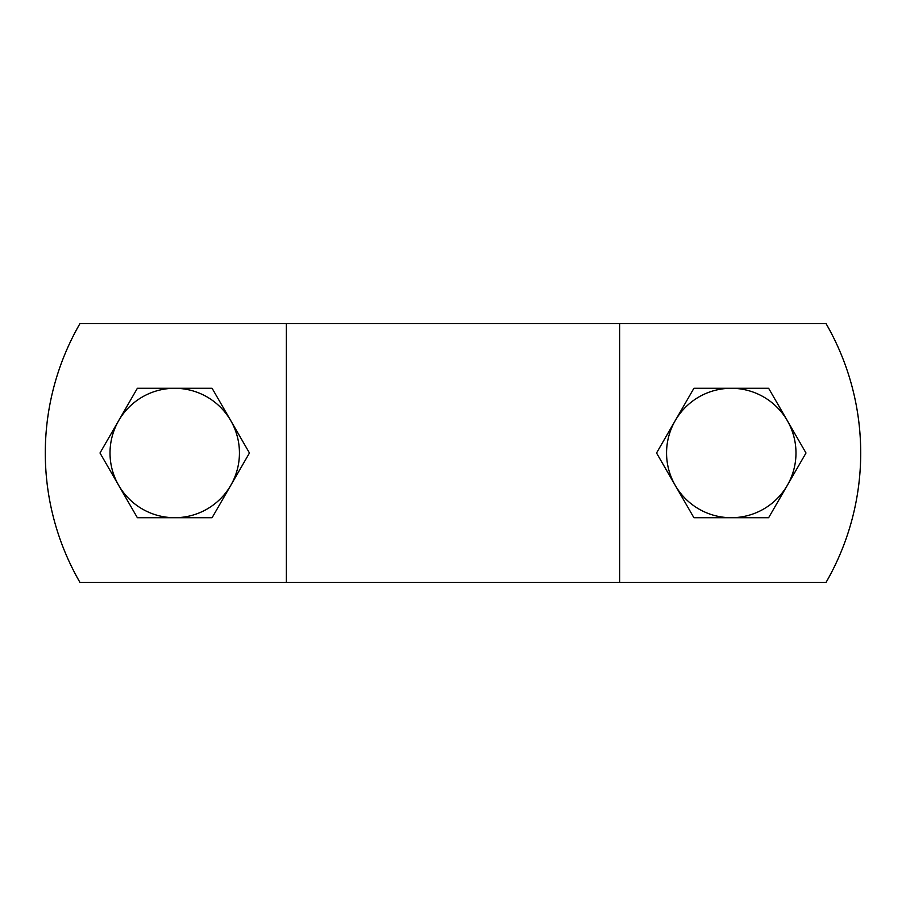 <?xml version="1.0" encoding="UTF-8"?>
<svg xmlns="http://www.w3.org/2000/svg" width="906" height="906" viewBox="0 0 906 906"><rect width="100%" height="100%" fill="white"/><g stroke="black" fill="none" stroke-linecap="round" stroke-linejoin="round"><path stroke-width="1.36" d="M826.023 582.433A258.856 258.856 0 0 0 826.023 323.567L79.977 323.567A258.856 258.856 0 0 0 79.977 582.433L826.023 582.433M619.636 582.433L619.636 323.567M286.364 582.433L286.364 323.567M230.77 485.356L212.095 517.711L174.733 517.711A64.711 64.711 0 0 0 230.77 420.644L249.456 453L230.77 485.356M137.361 517.711L118.686 485.356A64.711 64.711 0 0 0 174.733 517.711L137.361 517.711M100 453L118.686 420.644A64.711 64.711 0 0 0 118.686 485.356L100 453M174.733 388.289L212.095 388.289L230.77 420.644A64.711 64.711 0 0 0 118.686 420.644L137.361 388.289L174.733 388.289M787.314 485.356L768.639 517.711L731.267 517.711A64.711 64.711 0 0 0 787.314 420.644L806 453L787.314 485.356M693.905 517.711L675.23 485.356A64.711 64.711 0 0 0 731.267 517.711L693.905 517.711M656.544 453L675.23 420.644A64.711 64.711 0 0 0 675.23 485.356L656.544 453M731.267 388.289L768.639 388.289L787.314 420.644A64.711 64.711 0 0 0 675.23 420.644L693.905 388.289L731.267 388.289"/></g></svg>

